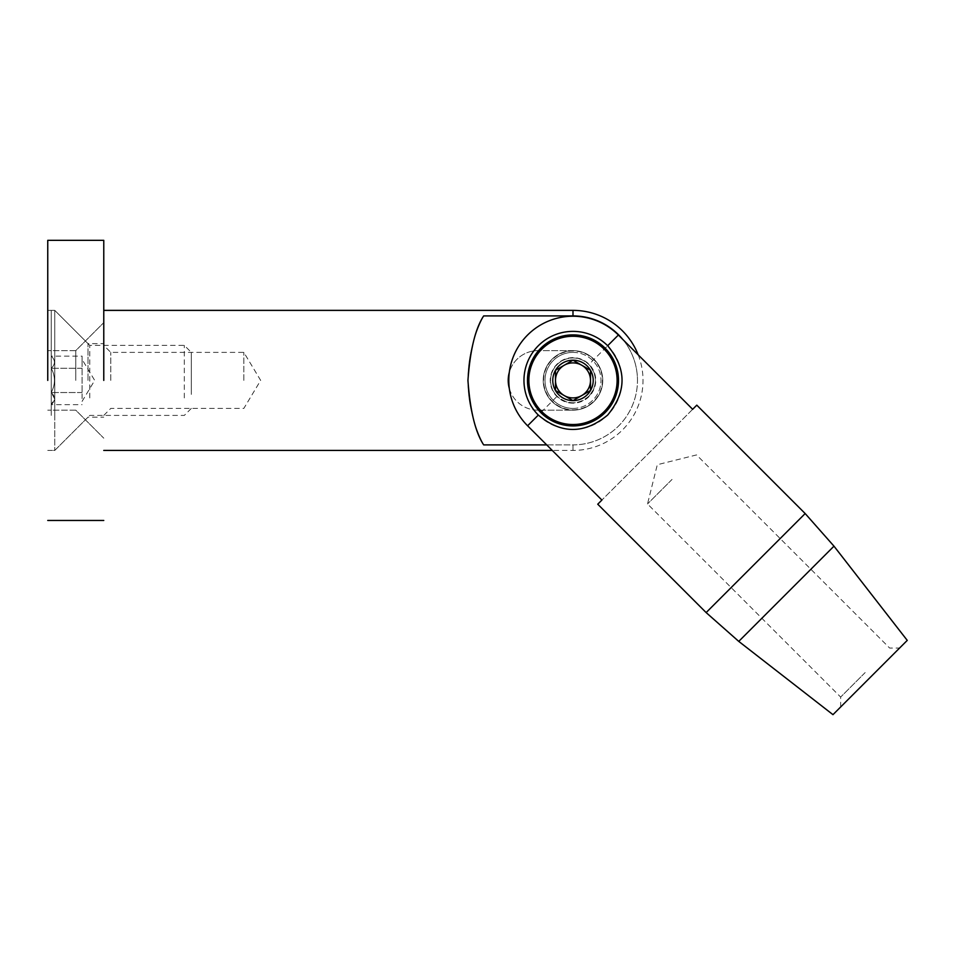 <?xml version="1.0" encoding="UTF-8"?>
<svg xmlns="http://www.w3.org/2000/svg" width="955" height="955" viewBox="0 0 955 955"><rect width="100%" height="100%" fill="white"/><g stroke="black" fill="none" stroke-linecap="round" stroke-linejoin="round"><path stroke-width="0.72" stroke-dasharray="4.78 3.58" d="M47.75 380.4L47.75 240.338L47.75 380.4M75.767 380.4L75.767 350.64L75.767 380.4M103.773 380.4L103.773 240.338L103.773 380.4M88.015 380.4L88.015 343.633L88.015 380.4M54.757 380.4L54.757 450.438L54.757 380.4M907.25 640.387L832.975 714.662M597.746 504.204L601.889 500.062L527.602 425.787A64.188 64.188 0 0 1 527.602 335.014A64.188 64.188 0 0 1 618.374 335.014L692.662 409.301L696.792 405.159M588.841 396.253C578.276 404.956 567.712 404.956 557.147 396.253A22.407 22.407 0 0 0 588.841 396.253A22.407 22.407 0 0 0 588.841 364.559C597.532 375.124 597.532 385.689 588.841 396.253M607.655 345.734A49.027 49.027 0 0 1 607.655 415.067A49.027 49.027 0 0 1 538.322 415.067A49.027 49.027 0 0 1 538.322 345.734A49.027 49.027 0 0 1 607.655 345.734M557.147 396.253A22.407 22.407 0 0 1 557.147 364.559A22.407 22.407 0 0 1 588.841 364.559A22.407 22.407 0 0 0 557.147 364.559A22.407 22.407 0 0 0 557.147 396.253L527.602 425.787M870.112 677.525L899.574 648.063L870.112 677.525M865.158 672.571L840.651 697.078L865.158 672.571M672.034 479.446L647.514 503.954L672.034 479.446M692.662 409.301L601.889 500.062L692.662 409.301M551.942 401.446A29.76 29.76 0 0 1 551.942 359.355A29.76 29.76 0 0 1 594.034 359.355A29.76 29.76 0 0 1 594.034 401.446A29.76 29.76 0 0 1 551.942 401.446A29.76 29.76 0 0 1 551.942 359.355A29.76 29.76 0 0 1 594.034 359.355A29.76 29.76 0 0 1 594.034 401.446A29.76 29.76 0 0 1 551.942 401.446M110.78 380.4L110.78 352.383L110.78 380.4M243.835 380.4L243.835 352.383L243.835 380.4M572.988 310.375L572.988 315.914L483.672 315.914C475.375 328.448 470.135 349.948 467.938 380.4C470.147 410.877 475.387 432.376 483.672 444.887L572.988 444.887A64.486 64.486 0 0 0 637.474 380.4A64.486 64.486 0 0 1 572.988 444.887L572.988 450.438L572.988 444.887L546.702 444.887M572.988 315.914A64.486 64.486 0 0 1 637.474 380.4A64.486 64.486 0 0 0 622.779 339.419M483.672 315.914A140.063 140.063 0 0 0 483.672 444.887A140.063 140.063 0 0 1 483.672 315.914M509.302 388.399A29.76 29.76 0 0 0 537.975 410.161L572.988 410.161A29.76 29.76 0 0 0 602.748 380.4A29.76 29.76 0 0 0 572.988 350.64L537.975 350.64A29.76 29.76 0 0 0 509.302 372.402M537.975 410.161A29.76 29.76 0 0 1 508.215 380.4A29.76 29.76 0 0 1 537.975 350.64L572.988 350.64A29.76 29.76 0 0 1 602.748 380.4A29.76 29.76 0 0 1 572.988 410.161L537.975 410.161M572.988 352.383A28.017 28.017 0 0 1 601.005 380.4A28.017 28.017 0 0 1 572.988 408.418A28.017 28.017 0 0 1 544.983 380.4A28.017 28.017 0 0 1 572.988 352.383A28.017 28.017 0 0 1 601.005 380.4A28.017 28.017 0 0 1 572.988 408.418A28.017 28.017 0 0 1 544.983 380.4A28.017 28.017 0 0 1 572.988 352.383A28.017 28.017 0 0 0 544.983 380.4A28.017 28.017 0 0 0 572.988 408.418M572.988 403.165A22.765 22.765 0 0 1 550.223 380.4A22.765 22.765 0 0 1 572.988 357.636A22.765 22.765 0 0 1 595.753 380.4A22.765 22.765 0 0 1 572.988 403.165M572.988 425.918A45.518 45.518 0 0 1 527.47 380.4A45.518 45.518 0 0 1 572.988 334.883A45.518 45.518 0 0 1 618.506 380.4A45.518 45.518 0 0 1 572.988 425.918M564.238 395.561L572.988 400.623M581.738 395.561L590.5 390.511M581.738 365.24L572.988 360.19M564.238 365.24L555.476 370.289M82.07 398.593L82.07 359.39L82.07 398.593M51.248 404.657L51.248 392.529L51.248 404.657C55.486 400.658 55.486 396.612 51.248 392.529L51.248 368.272L51.248 392.529C55.486 384.519 55.486 376.425 51.248 368.272L51.248 356.143L51.248 368.272C55.486 364.225 55.486 360.19 51.248 356.143C55.486 360.154 55.486 364.189 51.248 368.272C55.486 376.294 55.486 384.376 51.248 392.529L54.507 398.593L51.248 404.657L82.07 404.657M191.31 394.403L191.31 352.383L191.31 394.403M184.315 397.913L184.315 345.388L184.315 397.913M89.77 397.913L89.77 345.388L89.77 397.913M54.757 415.413L54.757 310.375L54.757 415.413M51.248 415.413L51.248 310.375L51.248 415.413M82.07 356.143L82.07 362.208L82.07 356.143L51.248 356.143M82.07 392.529L51.248 392.529L82.07 392.529M82.07 368.272L51.248 368.272L82.07 368.272M738.752 641.39L833.978 546.164M805.172 513.551L706.139 612.585M618.374 335.014L588.841 364.559M572.988 409.814A29.414 29.414 0 0 0 602.402 380.4A29.414 29.414 0 0 0 572.988 350.986A29.414 29.414 0 0 0 543.574 380.4A29.414 29.414 0 0 0 572.988 409.814M75.767 350.64L47.75 350.64L75.767 350.64L103.773 322.623L75.767 350.64M75.767 410.161L47.75 410.161L75.767 410.161L103.773 438.178L75.767 410.161M47.75 450.438L54.757 450.438L88.015 417.168L103.773 417.168M47.75 310.375L54.757 310.375L88.015 343.633L103.773 343.633M840.651 706.987L840.651 697.078L647.514 503.954L657.303 464.715L696.541 454.926L889.666 648.063L899.574 648.063M103.773 415.413L110.78 408.418L243.835 408.418L260.667 380.4L243.835 352.383L110.78 352.383L103.773 345.388M638.179 354.818A70.037 70.037 0 0 1 572.988 450.438L552.253 450.438M82.07 401.41L94.688 380.4L82.07 359.39M191.31 408.418L184.315 415.413L89.77 415.413L54.757 450.438L51.248 450.438M51.248 310.375L54.757 310.375L89.77 345.388L184.315 345.388L191.31 352.383"/><path stroke-width="1.43" d="M47.75 380.4L47.75 240.338L47.75 380.4M103.773 380.4L103.773 240.338L103.773 380.4M738.752 641.39L832.975 714.662L907.25 640.387L833.978 546.164L738.752 641.39L706.139 612.585L805.172 513.551L696.792 405.159L692.662 409.301L618.374 335.014A64.188 64.188 0 0 0 527.602 335.014A64.188 64.188 0 0 0 527.602 425.787L601.889 500.062L597.746 504.204L706.139 612.585M538.322 415.067C561.242 434.239 584.353 434.239 607.655 415.067C626.826 391.813 626.826 368.702 607.655 345.734A49.027 49.027 0 0 0 538.322 345.734A49.027 49.027 0 0 0 538.322 415.067L527.602 425.787M622.779 339.419A64.486 64.486 0 0 0 572.988 315.914L483.672 315.914C475.375 328.448 470.135 349.948 467.938 380.4C470.147 410.877 475.387 432.376 483.672 444.887L546.702 444.887M509.302 372.402A29.76 29.76 0 0 0 509.302 388.399M572.988 425.918A45.518 45.518 0 0 1 527.47 380.4A45.518 45.518 0 0 1 572.988 334.883A45.518 45.518 0 0 1 618.506 380.4A45.518 45.518 0 0 1 572.988 425.918A45.518 45.518 0 0 0 618.506 380.4A45.518 45.518 0 0 0 572.988 334.883M564.238 365.24A17.512 17.512 0 0 0 564.238 395.561A17.512 17.512 0 0 0 590.5 380.4A17.512 17.512 0 0 0 564.238 365.24L572.988 360.19A20.222 20.222 0 0 0 555.476 390.511L564.238 395.561M572.988 400.623A20.222 20.222 0 0 0 590.5 390.511L572.988 400.623L555.476 390.511L555.476 370.289L555.476 390.511A20.222 20.222 0 0 0 572.988 400.623L581.738 395.561M590.5 390.511L590.5 370.289A20.222 20.222 0 0 0 572.988 360.19L590.5 370.289L590.5 390.511A20.222 20.222 0 0 0 590.5 370.289M589.999 370.003L581.738 365.24M555.476 370.289L572.988 360.19M607.655 345.734L618.374 335.014M572.988 315.914L572.988 310.375L103.773 310.375M572.988 336.279A44.121 44.121 0 0 0 528.867 380.4A44.121 44.121 0 0 0 572.988 424.521A44.121 44.121 0 0 0 617.109 380.4A44.121 44.121 0 0 0 572.988 336.279M47.75 240.338L103.773 240.338M47.75 520.463L103.773 520.463M833.978 546.164L805.172 513.551M552.253 450.438L103.773 450.438M638.179 354.818A70.037 70.037 0 0 0 572.988 310.375"/></g></svg>
